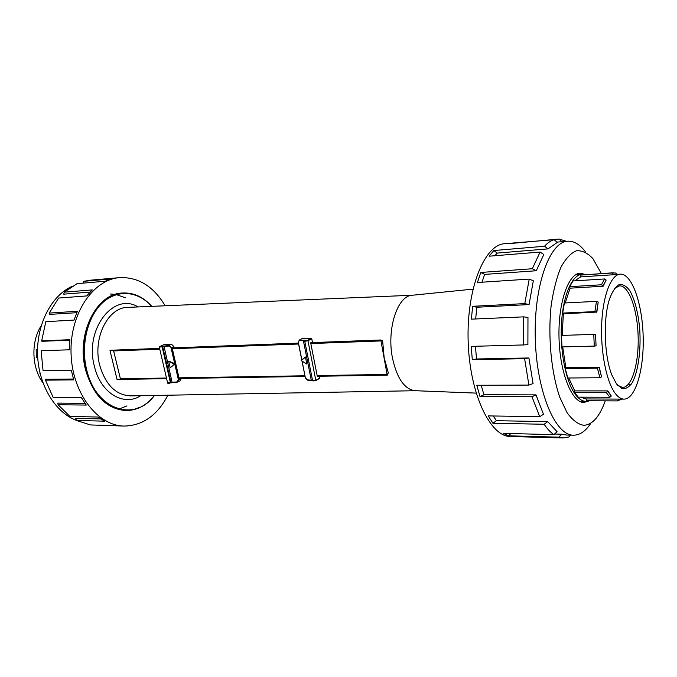 <?xml version="1.0" encoding="UTF-8"?>
<svg xmlns="http://www.w3.org/2000/svg" width="677" height="677" viewBox="0 0 677 677"><rect width="100%" height="100%" fill="white"/><g stroke="black" fill="none" stroke-linecap="round" stroke-linejoin="round"><path stroke-width="1.02" d="M165.171 305.784C153.527 286.354 138.37 276.969 119.694 277.621C93.113 279.406 69.68 313.739 71.043 353.394C72.092 393.066 97.573 425.909 124.213 426.07C142.889 425.588 157.445 415.297 167.888 395.207M136.441 295.426L129.366 293.386L122.114 293.065C96.32 293.513 75.849 334.353 85.641 370.116C93.341 395.571 106.687 409.043 125.694 410.516L132.904 409.754L139.843 407.283M481.999 282.207L484.63 274.397L536.294 270.749L532.308 268.744L480.763 272.459L477.437 282.512L529.219 279.093L524.785 303.609L472.648 306.3L471.387 319.155L523.643 316.861L523.549 344.948L471.209 346.379L472.301 359.682L524.616 358.683L528.906 385.086L476.794 385.272L480.018 396.57L531.961 396.739L539.738 416.685L488.244 415.906L492.924 423.269L544.147 424.259C547.261 428.88 550.503 432.341 553.854 434.642L503.256 433.365L508.52 435.81L558.787 437.156L563.205 437.951L510.526 436.521C490.25 436.851 469.635 393.853 468.154 341.318C466.445 288.791 484.402 244.625 504.661 243.712L554.116 239.683L557.306 242.442L548.023 248.882L544.494 246.259L493.821 250.541L497.214 253.088L548.023 248.882M310.819 343.561L380.99 340.937L387.083 374.432L317.149 375.574L310.819 343.561L381.016 340.92L380.897 340.201L382.64 340.988L384.155 357.676L388.276 372.722M113.66 350.923L159.772 349.197L113.634 350.931L120.396 378.79L166.466 378.037M304.946 375.777L179.007 377.834L172.339 348.74L298.582 344.018M387.083 374.432L387.21 374.982L317.276 376.099L387.278 375.168L317.42 376.277M172.339 348.74L298.574 344.001M179.033 377.834L179.236 378.46M172.398 347.91L298.396 343.121L172.398 347.91L172.364 348.723M317.174 375.574L317.276 376.099M319.163 376.251L319.527 378.104L315.82 380.372L307.967 340.785L311.75 338.712L312.512 342.587M315.787 380.652L319.527 378.104M311.496 342.63L310.836 342.63L310.836 343.544M306.935 364.091L301.248 360.613L306.715 364.031L301.248 360.613L305.53 357.024L306.715 364.031M304.878 357.354L301.223 360.35L305.53 357.024M304.845 340.743L305.005 340.226L303.626 340.286L303.423 340.844L311.293 380.296L312.579 380.559M312.52 380.279L307.35 379.865L311.428 380.55M307.35 379.865L305.564 378.121M305.911 378.807L307.468 380.093M301.849 359.842L298.396 342.621L299.259 340.082L298.295 342.596L301.832 359.851M311.75 338.712L311.293 338.297L307.51 340.37C305.835 340.912 305.09 340.937 305.268 340.463L305.005 340.226M303.626 340.286L299.725 340.023L301.257 338.999M302.221 338.661L311.293 338.297M110.275 350.271L159.586 348.393L109.996 350.576L117.036 379.399L166.601 378.595M170.875 367.247L174.793 364.048L178.406 379.789L176.968 381.913L177.755 382.048L178.88 379.662L171.535 347.639L173.887 346.539L174.091 347.843M178.093 381.87L180.327 380.728L181.182 378.443M170.147 367.636L168.666 361.213L174.141 364.158L169.538 361.433L174.861 363.676L174.327 364.243L174.861 363.676M168.666 361.213L169.538 361.433M173.887 346.539L171.501 344.271L163.868 344.644M177.129 382.183L172.127 382.42L163.986 346.099L162.683 346.658L168.717 346.04L168.801 345.532L163.986 346.099M168.717 346.04L171.535 347.639L168.801 345.532L171.501 344.271M172.381 382.691L177.755 382.048M380.846 339.989L310.836 342.655L380.897 340.201M380.889 340.032L382.64 340.988M415.339 390.705L414.815 390.688C404.237 389.047 396.747 377.969 392.355 357.456C386.711 328.692 397.526 295.925 411.912 295.282L412.437 295.231M616.603 384.113L622.036 388.666C625.76 389.157 629.204 387.083 632.386 382.437C638.318 371.258 641.144 349.84 639.689 328.641C638.106 312.419 634.831 299.776 629.855 290.721C626.428 286.109 622.874 284.061 619.184 284.585C615.571 286.726 612.397 291.415 609.647 298.65C602.953 318.182 604.112 356.22 611.983 375.312L616.603 384.113M614.462 288.512L619.489 285.855C628.848 285.271 637.387 309.33 638.132 336.147C639.02 362.965 631.963 387.489 622.578 387.481L617.407 385.128M615.275 393.447C618.143 397.204 621.063 399.091 624.05 399.117C635.644 399.151 644.242 368.855 643.15 335.995C642.245 303.135 631.819 273.415 620.25 274.151C611.145 274.54 602.953 295.274 601.718 323.496C600.423 351.676 606.465 381.972 615.275 393.447M599.898 377.749L567.825 377.994L565.236 368.576L565.828 367.662L599.289 367.213L601.548 376.894L599.12 367.484L597.41 368.161L599.898 377.749L601.548 376.894M565.236 368.576L597.41 368.161M594.279 346.099L561.995 346.92L561.461 335.42L593.754 334.387L594.279 346.099L596.065 345.871L595.548 334.396L593.754 334.387M595.548 334.396L596.065 345.871M596.632 312.089L563.357 313.806L562.68 313.079L564.381 303L596.471 301.367L594.871 311.623L596.632 312.089L598.197 302.035L596.471 301.367M598.197 302.035L596.826 312.309M562.68 313.079L594.871 311.623M603.038 285.779L603.165 286.219L570.085 288.182L569.628 286.693L572.979 280.963L604.603 278.958L601.43 284.78L603.038 285.779L606.135 280.066L604.603 278.958M606.135 280.066L603.165 286.219M569.628 286.693L601.43 284.78M616.857 274.185L615.571 273L611.796 273.017L613.159 274.219L616.857 274.371M613.159 274.219L613.201 274.76L580.688 276.885L580.553 275.09L613.244 272.78M620.25 274.151L613.201 274.76M580.553 275.09L611.796 273.017M631.091 384.46L628.231 384.468M621.173 399.108L618.719 399.625L617.466 400.902L586.248 400.733L586.223 398.948M618.719 399.625L618.71 399.091M617.466 400.902L621.816 399.108M585.224 274.642L582.034 274.244C571.963 274.701 562.858 295.832 561.419 324.554C559.921 353.225 566.539 384.003 576.254 395.622C579.402 399.413 582.618 401.317 585.893 401.351L589.083 400.75M562.705 346.903L565.828 367.662M563.357 313.806L562.172 335.403M570.085 288.182L565.236 302.949M580.688 276.885L574.756 280.845M580.604 397.162L585.927 398.948L624.05 399.117M609.875 397.264L578.276 397.154L574.46 392.491L574.781 390.9L607.836 390.9L611.297 396.037L607.743 391.374L606.245 392.516L609.875 397.264L611.297 396.037M568.731 377.986L574.781 390.9M607.743 391.374L607.836 390.9M574.46 392.491L606.245 392.516M124.213 426.07L90.439 424.936L76.476 420.485L104.58 421.153L98.114 417.032L69.968 416.457L58.078 404.753L86.284 405.066L81.375 397.619L53.153 397.467L45.486 380.152L73.742 379.899L71.322 370.285L43.066 370.759L41.119 350.737L69.367 349.797L69.917 339.702L41.669 340.87L45.816 321.685L74.021 320.069L77.415 311.276L49.243 313.079L58.637 298.058L86.749 295.925L92.309 289.917L64.239 292.168L77.102 283.655L105.079 281.243L111.798 278.856L83.863 281.302L90.21 280.219L119.694 277.621M119.863 425.858L97.302 425.122M82.983 283.121L82.543 283.189M71.61 286.574C51.215 295.976 36.44 324.537 37.582 354.96C38.64 385.382 55.429 412.64 76.416 420.349M100.797 418.919L75.587 418.361L76.476 420.485M85.048 403.365L57.773 403.103L58.078 404.753M73.48 379.027L45.596 379.298L45.486 380.152M69.866 340.159L41.906 341.31L41.669 340.87M76.797 312.689L49.226 314.424L49.243 313.079M90.117 292.092L63.74 294.165L64.239 292.168M83.863 281.302L82.975 283.147M151.817 306.351C143.355 296.924 133.631 292.481 122.647 293.023C96.853 293.479 76.383 334.328 86.182 370.107C93.875 395.571 107.22 409.043 126.218 410.524C137.219 410.397 146.655 405.371 154.525 395.453M154.415 395.453C135.18 422.372 96.016 410.397 86.724 369.98C80.487 345.278 87.502 316.498 102.608 302.737C117.696 288.859 138.193 291.127 151.699 306.351M388.361 372.511L387.21 374.982M605.255 400.843L604.138 403.864C598.612 417.794 591.808 424.944 583.726 425.3C577.989 424.318 572.429 420.087 567.03 412.615L559.828 397.357C551.239 372.714 547.778 336.596 551.18 305.361C553.388 290.391 556.638 277.688 560.937 267.271C565.667 258.572 570.846 253.08 576.466 250.778C582.144 250.372 587.619 253.003 592.917 258.665L601.379 273.567M589.633 400.75L583.709 402.51C571.726 402.282 559.879 372.782 559.016 337.908C558.009 303.025 568.265 273.5 580.223 273.169L585.783 274.6M529.219 279.093L533.324 280.794L529.067 304.582L524.785 303.609M554.116 239.683C550.799 240.699 547.591 242.891 544.494 246.259M523.643 316.861L527.967 317.428L527.891 344.652L523.549 344.948M524.616 358.683L528.915 357.964L533.053 383.571L528.906 385.086M531.961 396.739L535.989 394.877L543.479 414.248L539.738 416.685M544.147 424.259L547.727 421.619L557.095 431.74L553.854 434.642M508.52 435.81L510.822 433.551M558.787 437.156L561.851 434.211L566.226 435.015L573.487 435.193C555.402 435.624 536.81 392.262 535.304 339.279C533.586 286.295 549.512 241.884 567.588 241.215C574.003 240.834 580.071 244.515 585.766 252.276M554.548 434.025L561.851 434.211M492.924 423.269L496.385 420.705L493.271 415.983M496.385 420.705L547.727 421.619M480.018 396.57L483.937 394.767L481.203 385.255M483.937 394.767L535.989 394.877M472.301 359.682L476.498 358.988L475.457 346.26M476.498 358.988L528.915 357.964M475.669 318.969L476.828 307.24L529.067 304.582M472.648 306.3L476.828 307.24M480.763 272.459L484.63 274.397M566.488 241.308L558.99 239.04L509.527 243.602M561.91 241.706L558.99 239.04M493.821 250.541L489.116 256.202L540.102 252.056L543.8 254.518L536.294 270.749M540.102 252.056L532.308 268.744M494.836 255.737L497.214 253.088M509.324 243.415L507.369 243.475M563.205 437.951L568.722 437.02L570.516 435.116M590.962 423.049C585.876 430.927 580.206 434.981 573.952 435.201L573.487 435.193M42.939 382.827C31.633 367.679 30.837 341.538 41.204 325.73M40.011 373.035L39.909 372.612M40.307 374.263L39.825 373.044M37.54 349.62L36.186 349.67L36.33 357.693L37.717 357.651M574.502 392.491L574.316 392.982M110.326 296.628L110.926 296.848M114.295 407.419L113.702 407.672M110.495 296.534L111.113 296.754M114.481 407.503L113.88 407.757M109.877 297.415L109.293 297.195M112.636 407.173L113.203 406.919M113.152 406.894L112.585 407.148M109.242 297.22L109.826 297.44M100.915 304.379L100.171 304.413M109.082 297.872L108.092 297.905M99.781 305.598L99.054 305.623M87.9 327.042L87.367 326.889M83.83 352.988L84.388 352.971M86.554 329.631L87.138 329.597M89.787 380.948L90.312 380.762M88.619 378.011L89.22 378.02M83.923 355.197L84.49 355.18M103.818 400.479L103.065 400.505M105.011 401.529L104.233 401.554M121.784 410.127L123.155 409.915M114.633 408.079L115.268 407.833M111.874 296.374L111.231 296.171M119.973 409.78L121.005 409.56M110.41 294.004L115.361 294.351M115.632 294.402L125.761 297.863M126.98 405.895L118.263 409.348M118.179 409.323L119.017 409.094M116.402 408.756L117.113 408.519M115.615 294.859L115.115 294.681M123.603 410.372L125.787 410.135M129.273 293.564L128.249 293.226M121.065 293.183L124.323 293.302M305.056 376.294L179.143 378.308M172.246 348.232L298.464 343.459M302.001 361.086L305.31 377.563L302.111 361.154L305.31 377.563L307.603 380.169L311.522 380.592M299.479 340.582L304.811 340.793M313.138 380.965L315.82 380.372L312.596 380.652M304.726 341.115L305.268 340.463M315.634 380.787L312.63 380.829L304.752 341.267L307.967 340.785L307.51 340.37M179.177 378.392L305.073 376.387M310.735 343.002L380.906 340.353M166.576 378.511L116.986 379.306M181.191 378.477L178.406 379.789M176.968 381.913L170.959 382.429L172.288 382.674M162.852 346.15L161.718 346.412L162.683 346.658L170.959 382.429L168.15 383.106M161.718 346.412C160.102 346.903 159.493 346.929 159.89 346.48L159.721 346.573M159.298 347.149L162.116 346.793L170.392 382.564L167.591 382.894M171.053 347.766L174.691 363.625M159.89 346.48L164.02 344.576M170.333 382.886L171.146 382.691M109.996 350.576L159.662 348.706M415.45 390.714L130.712 395.884C115.962 395.207 105.637 385.018 99.722 365.309C92.334 338.043 108.21 306.952 128.021 307.366L412.547 295.223M138.083 306.935C113.618 291.736 84.109 329.335 94.458 366.545C100.636 393.252 123.942 406.775 140.782 395.698M92.207 315.448L96.515 309.634M99.121 395.529L94.475 389.986M311.572 380.601L312.579 380.584M301.764 359.902L298.295 342.596L299.259 340.082L301.68 338.771M319.341 378.511L315.719 380.736M305.09 376.48L179.303 378.477M166.618 378.671L117.189 379.458M172.356 382.691L170.299 382.92M163.961 344.585L159.323 347.25L167.625 383.004C167.693 383.537 168.573 383.52 170.257 382.937M579.656 401.317L585.893 401.351M575.805 274.659L582.034 274.244M122.647 293.023L122.114 293.065M126.218 410.524L125.694 410.516M414.815 390.688L476.109 393.109M411.912 295.282L472.952 289.138M380.872 340.006L382.463 340.726M388.344 372.68L387.278 375.16M556.943 242.129L567.588 241.215M112.382 406.505L111.392 406.53M99.637 304.972L100.433 304.887"/></g></svg>
